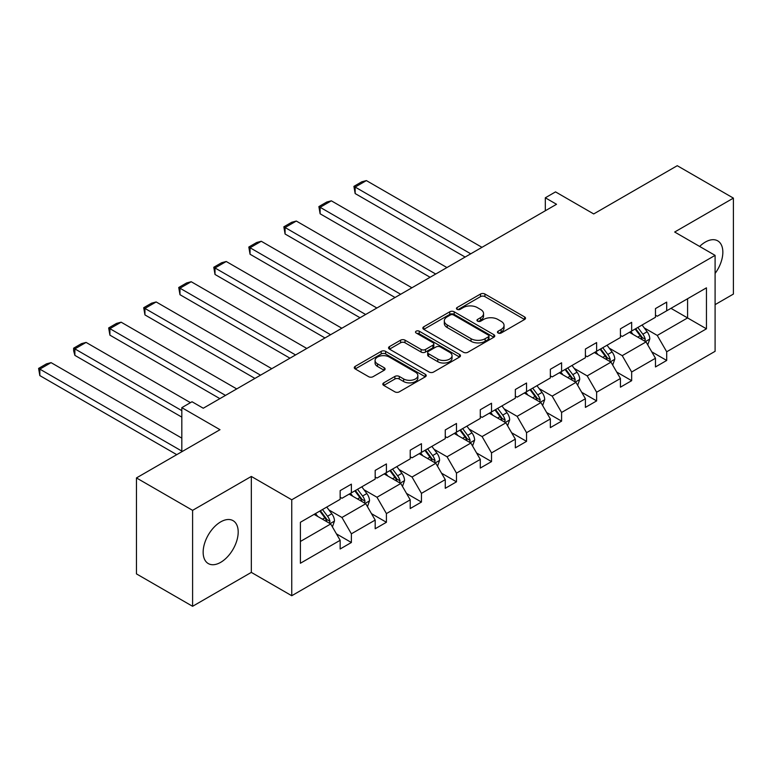 <?xml version="1.0" encoding="UTF-8"?>
<svg xmlns="http://www.w3.org/2000/svg" width="772" height="772" viewBox="0 0 772 772"><rect width="100%" height="100%" fill="white"/><g stroke="black" fill="none" stroke-linecap="round" stroke-linejoin="round"><path stroke-width="1.16" d="M498.094 333.002A2.181 1.264 0 0 0 501.182 333.002L524.603 319.483A3.117 1.805 0 0 0 525.52 318.209A3.117 1.805 0 0 0 524.603 316.935L484.922 294.026A3.117 1.805 0 0 0 480.522 294.026L457.092 307.546A2.181 1.264 0 0 0 456.455 308.443A2.181 1.264 0 0 0 457.092 309.331A2.181 1.264 0 0 0 460.18 309.331L463.21 307.584A9.978 5.761 0 0 1 477.318 307.584L480.628 309.495A9.978 5.761 0 0 1 483.552 313.567A9.978 5.761 0 0 1 480.628 317.639L477.598 319.386A2.181 1.264 0 0 0 476.961 320.274A2.181 1.264 0 0 0 477.598 321.171A2.181 1.264 0 0 0 480.686 321.171L483.716 319.415A9.978 5.761 0 0 1 497.824 319.415L501.124 321.326A9.978 5.761 0 0 1 504.048 325.398A9.978 5.761 0 0 1 501.124 329.47L498.094 331.227A2.181 1.264 0 0 0 497.457 332.114A2.181 1.264 0 0 0 498.094 333.002L498.094 331.227M220.676 562.344A24.772 14.301 120 0 0 236.859 540.516A24.772 14.301 120 0 0 233.057 520.656A24.772 14.301 120 0 0 220.676 521.891A24.772 14.301 120 0 0 204.483 543.72A24.772 14.301 120 0 0 208.286 563.57A24.772 14.301 120 0 0 220.676 562.344M715.094 273.452A24.772 14.301 120 0 0 717.709 240.845A24.772 14.301 120 0 0 705.328 242.07A24.772 14.301 120 0 0 699.644 246.442M715.094 304.641L733.4 294.074L733.4 198.114L677.256 165.7L593.707 213.94L555.531 191.89L545.312 197.796L545.312 210.756M192.595 606.3L251.325 572.39L251.325 476.44L192.595 510.35L192.595 606.3L136.451 573.885L136.451 477.926L220.001 429.695L181.816 407.655L181.816 451.736M192.595 510.35L136.451 477.926M383.742 382.864A3.117 1.805 0 0 0 382.825 384.138A3.117 1.805 0 0 0 383.742 385.411L394.878 391.838A3.117 1.805 0 0 0 399.278 391.838L425.295 376.823A3.117 1.805 0 0 0 426.212 375.549A3.117 1.805 0 0 0 425.295 374.275L385.614 351.366A3.117 1.805 0 0 0 381.204 351.366L355.197 366.382A3.117 1.805 0 0 0 354.28 367.655A3.117 1.805 0 0 0 355.197 368.929L368.64 376.688A3.117 1.805 0 0 0 373.05 376.688L384.186 370.261A3.117 1.805 0 0 0 385.093 368.987A3.117 1.805 0 0 0 384.186 367.723L377.518 363.873A8.338 4.815 0 0 1 375.067 360.466A8.338 4.815 0 0 1 380.22 356.017A8.338 4.815 0 0 1 389.31 357.06L415.433 372.143A8.338 4.815 0 0 1 417.874 375.549A8.338 4.815 0 0 1 412.721 379.998A8.338 4.815 0 0 1 403.64 378.946L399.278 376.437A3.117 1.805 0 0 0 394.878 376.437L383.742 382.864L383.742 385.411M181.816 407.655L192.035 401.749L203.268 408.234L556.535 204.281L545.312 197.796M251.325 476.44L291.748 499.783L715.094 255.368L715.094 351.318L291.748 595.733L291.748 499.783M733.4 198.114L674.67 232.025L715.094 255.368M463.432 352.254A3.117 1.805 0 0 0 467.842 352.254L493.858 337.239A3.117 1.805 0 0 0 494.765 335.965A3.117 1.805 0 0 0 493.858 334.691L454.177 311.782A3.117 1.805 0 0 0 449.767 311.782L423.751 326.797A3.117 1.805 0 0 0 422.844 328.071A3.117 1.805 0 0 0 423.751 329.345L463.432 352.254M417.015 333.475A2.181 1.264 0 0 1 419.235 333.784L419.235 331.188L459.572 354.483A3.117 1.805 0 0 1 460.488 355.757A3.117 1.805 0 0 1 459.572 357.031L433.565 372.046A3.117 1.805 0 0 1 429.155 372.046L389.474 349.137L389.474 346.589A3.117 1.805 0 0 0 388.557 347.863A3.117 1.805 0 0 0 389.474 349.137M389.474 346.589L400.61 340.162A3.117 1.805 0 0 1 405.01 340.162L421.107 349.455A3.117 1.805 0 0 0 425.517 349.455L432.899 345.19A3.117 1.805 0 0 0 433.816 343.916A3.117 1.805 0 0 0 432.899 342.643L416.147 332.973A2.181 1.264 0 0 1 415.51 332.085A2.181 1.264 0 0 1 416.851 330.918A2.181 1.264 0 0 1 419.235 331.188M300.395 522.277L340.153 499.33L340.153 490.635L351.376 484.15L351.376 492.845L375.182 479.094L375.182 470.409L386.415 463.924L386.415 472.618L410.221 458.867L410.221 450.182L421.454 443.697L421.454 452.392L445.261 438.641L445.261 429.956L456.484 423.471L456.484 432.156L480.29 418.414L480.29 409.729L491.523 403.245L491.523 411.93L515.329 398.188L515.329 389.503L526.552 383.018L526.552 391.703L550.359 377.962L550.359 369.277L561.591 362.792L561.591 371.477L585.398 357.735L585.398 349.05L596.631 342.565L596.631 351.25L620.437 337.509L620.437 328.814L631.66 322.339L631.66 331.024L655.467 317.282L655.467 308.588L666.699 302.103L666.699 310.798L706.448 287.84L706.448 328.814L666.699 351.771L666.699 360.456L655.467 366.941L655.467 358.256L631.66 371.998L631.66 380.683L620.437 387.168L620.437 378.483L596.631 392.224L596.631 400.909L585.398 407.394L585.398 398.709L561.591 412.451L561.591 421.136L550.359 427.62L550.359 418.935L526.552 432.677L526.552 441.362L515.329 447.847L515.329 439.162L491.523 452.903L491.523 461.598L480.29 468.073L480.29 459.388L456.484 473.13L456.484 481.825L445.261 488.309L445.261 479.615L421.454 493.366L421.454 502.051L410.221 508.536L410.221 499.841L386.415 513.592L386.415 522.277L375.182 528.762L375.182 520.067L351.376 533.819L351.376 542.504L340.153 548.988L340.153 540.303L300.395 563.251L300.395 522.277M349.137 494.138L365.754 503.73L341.948 517.481L328.949 509.974M341.948 517.481L351.376 533.819M365.754 503.73L375.182 520.067M340.153 497.255L341.948 498.287L351.376 492.845M384.166 473.911L400.793 483.504L376.987 497.255L363.988 489.747M376.987 497.255L386.415 513.592M400.793 483.504L410.221 499.841M375.182 477.019L376.987 478.061L386.415 472.618M419.206 453.685L435.823 463.277L412.016 477.028L399.018 469.521M412.016 477.028L421.454 493.366M435.823 463.277L445.261 479.615M410.221 456.792L412.016 457.835L421.454 452.392M454.235 433.459L470.862 443.051L447.056 456.792L434.057 449.294M447.056 456.792L456.484 473.13M470.862 443.051L480.29 459.388M445.261 436.566L447.056 437.608L456.484 432.156M489.274 413.232L505.892 422.824L482.085 436.566L469.087 429.068M482.085 436.566L491.523 452.903M505.892 422.824L515.329 439.162M480.29 416.34L482.085 417.382L491.523 411.93M524.313 393.006L540.931 402.598L517.124 416.34L504.126 408.832M517.124 416.34L526.552 432.677M540.931 402.598L550.359 418.935M515.329 396.113L517.124 397.155L526.552 391.703M559.343 372.77L575.97 382.372L552.163 396.113L539.165 388.605M552.163 396.113L561.591 412.451M575.97 382.372L585.398 398.709M550.359 375.887L552.163 376.919L561.591 371.477M594.382 352.543L610.999 362.145L587.193 375.887L574.194 368.379M587.193 375.887L596.631 392.224M610.999 362.145L620.437 378.483M585.398 355.66L587.193 356.693L596.631 351.25M629.421 332.317L646.039 341.919L622.232 355.66L609.233 348.153M622.232 355.66L631.66 371.998M646.039 341.919L655.467 358.256M620.437 335.434L622.232 336.467L631.66 331.024M670.964 308.327L687.582 317.929L657.261 335.434L644.263 327.926M657.261 335.434L666.699 351.771M706.448 328.814L687.582 317.929L687.582 298.735L706.448 287.84M251.325 572.39L291.748 595.733M655.467 315.208L657.261 316.24L666.699 310.798M300.395 541.471L330.715 523.966L314.098 514.364M330.715 523.966L340.153 540.303M651.761 351.839L666.699 360.456M616.731 372.065L631.66 380.683M581.692 392.292L596.631 400.909M546.653 412.518L561.591 421.136M511.624 432.745L526.552 441.362M476.585 452.971L491.523 461.598M441.555 473.197L456.484 481.825M406.516 493.424L421.454 502.051M371.477 513.65L386.415 522.277M336.447 533.877L351.376 542.504M498.973 333.311L501.124 332.066A9.978 5.761 0 0 0 504.048 327.994L504.048 325.398M483.552 313.567L483.552 316.153A9.978 5.761 0 0 1 480.628 320.226L478.466 321.48M524.564 319.502L484.922 296.622A3.117 1.805 0 0 0 480.522 296.622L457.97 309.64M493.81 337.258L454.177 314.378A3.117 1.805 0 0 0 449.767 314.378L423.789 329.374M488.338 336.853A2.181 1.264 0 0 0 488.985 335.965A2.181 1.264 0 0 0 488.338 335.077L453.511 314.966A2.181 1.264 0 0 0 450.423 314.966L447.229 316.81A9.978 5.761 0 0 0 444.305 320.882A9.978 5.761 0 0 0 447.229 324.954L471.036 338.696A9.978 5.761 0 0 0 485.144 338.696L488.338 336.853L488.338 339.448A2.181 1.264 0 0 0 488.985 338.561L488.985 335.965M444.305 320.882L444.305 323.478A9.978 5.761 0 0 0 447.229 327.55L447.229 324.954M488.338 339.448L485.144 341.292A9.978 5.761 0 0 1 471.036 341.292L447.229 327.55M389.513 349.156L400.61 342.758L400.61 340.162M433.816 343.916L433.816 346.512A3.117 1.805 0 0 1 432.899 347.786L425.517 352.051A3.117 1.805 0 0 1 421.107 352.051L405.01 342.758A3.117 1.805 0 0 0 400.61 342.758M419.235 333.784L459.533 357.05M437.801 359.096A8.338 4.815 0 0 0 446.892 360.138A8.338 4.815 0 0 0 452.045 355.689A8.338 4.815 0 0 0 449.603 352.283L440.397 346.975A3.117 1.805 0 0 0 435.987 346.975L428.605 351.241A3.117 1.805 0 0 0 427.688 352.505A3.117 1.805 0 0 0 428.605 353.779L437.801 359.096L437.801 361.692A8.338 4.815 0 0 0 446.892 362.734A8.338 4.815 0 0 0 452.045 358.285L452.045 355.689M427.688 352.505L427.688 355.101A3.117 1.805 0 0 0 428.605 356.375L428.605 353.779M437.801 361.692L428.605 356.375M417.874 375.549L417.874 378.135A8.338 4.815 0 0 1 412.721 382.584A8.338 4.815 0 0 1 403.64 381.542L399.278 379.033A3.117 1.805 0 0 0 394.878 379.033L383.78 385.431M375.067 360.466L375.067 363.062A8.338 4.815 0 0 0 377.518 366.459L377.518 363.873M384.138 370.29L377.518 366.459M425.295 374.275L425.295 376.823L385.614 353.952A3.117 1.805 0 0 0 381.204 353.952L355.236 368.948M647.747 344.872L649.812 338.908A8.415 4.864 -120 0 0 647.119 331.738L642.082 325.012M470.746 253.805L355.149 187.075L366.382 180.59L481.979 247.329M633.04 334.411L630.849 331.487M355.149 193.55L353.914 186.361L355.149 187.075L355.149 193.55L465.13 257.047M644.794 341.195L645.267 339.265A8.415 4.864 -120 0 0 642.854 334.199L637.817 327.473M635.703 328.689L641.252 336.1A4.285 2.48 60 0 1 642.034 337.403L645.267 339.265M635.115 329.026L640.162 335.762A8.415 4.864 60 0 1 642.256 339.728M353.914 186.361L361.778 181.816L366.382 180.59M612.707 365.098L614.773 359.134A8.415 4.864 -120 0 0 612.09 351.964L607.043 345.238M435.707 274.031L320.119 207.301L331.342 200.816L446.94 267.556M598.001 354.637L595.82 351.723M320.119 213.786L318.884 206.587L320.119 207.301L320.119 213.786L430.1 277.273M609.755 361.421L610.227 359.491A8.415 4.864 -120 0 0 607.825 354.425L602.778 347.699M600.674 348.915L606.223 356.326A4.285 2.48 60 0 1 606.995 357.629L610.227 359.491M600.085 349.253L605.123 355.988A8.415 4.864 60 0 1 607.226 359.964M318.884 206.587L326.739 202.052L331.342 200.816M577.668 385.325L579.733 379.361A8.415 4.864 -120 0 0 577.051 372.191L572.013 365.465M400.678 294.267L285.08 227.528L296.313 221.043L411.901 287.782M562.971 374.864L560.781 371.95M285.08 234.012L283.845 226.814L285.08 227.528L285.08 234.012L395.061 297.51M574.725 381.648L575.198 379.718A8.415 4.864 -120 0 0 572.785 374.661L567.738 367.926M565.635 369.141L571.183 376.553A4.285 2.48 60 0 1 571.965 377.855L575.198 379.718M565.046 369.479L570.093 376.215A8.415 4.864 60 0 1 572.187 380.191M283.845 226.814L291.71 222.278L296.313 221.043M542.639 405.551L544.704 399.587A8.415 4.864 -120 0 0 542.021 392.417L536.974 385.691M365.638 314.493L250.051 247.754L261.274 241.269L376.871 308.009M527.932 395.09L525.742 392.176M250.051 254.239L248.816 247.04L250.051 247.754L250.051 254.239L360.022 317.736M539.686 401.884L540.159 399.944A8.415 4.864 -120 0 0 537.746 394.888L532.709 388.152M530.596 389.368L536.144 396.779A4.285 2.48 60 0 1 536.926 398.082L540.159 399.944M530.017 389.706L535.054 396.441A8.415 4.864 60 0 1 537.148 400.417M248.816 247.04L256.671 242.505L261.274 241.269M507.6 425.777L509.665 419.814A8.415 4.864 -120 0 0 506.982 412.653L501.935 405.918M330.609 334.72L215.012 267.981L226.244 261.496L341.832 328.235M492.893 415.317L490.712 412.402M215.012 274.465L213.776 267.266L215.012 267.981L215.012 274.465L324.993 337.962M504.656 422.11L505.12 420.171A8.415 4.864 -120 0 0 502.717 415.114L497.67 408.378M495.566 409.594L501.115 417.005A4.285 2.48 60 0 1 501.887 418.308L505.12 420.171M494.977 409.942L500.015 416.668A8.415 4.864 60 0 1 502.118 420.643M213.776 267.266L221.641 262.731L226.244 261.496M472.57 446.004L474.635 440.04A8.415 4.864 -120 0 0 471.943 432.88L466.906 426.144M295.57 354.946L179.972 288.207L191.205 281.722L306.802 348.462M457.864 435.543L455.673 432.629M179.972 294.692L178.737 287.493L179.972 288.207L179.972 294.692L289.954 358.189M469.617 442.337L470.09 440.407A8.415 4.864 -120 0 0 467.678 435.34L462.64 428.605M460.527 429.83L466.076 437.232A4.285 2.48 60 0 1 466.857 438.535L470.09 440.407M459.938 430.168L464.985 436.894A8.415 4.864 60 0 1 467.079 440.87M178.737 287.493L186.602 282.957L191.205 281.722M437.531 466.24L439.596 460.266A8.415 4.864 -120 0 0 436.913 453.106L431.866 446.37M260.531 375.173L144.943 308.433L156.166 301.948L271.763 368.688M422.824 455.779L420.643 452.855M144.943 314.918L143.708 307.719L144.943 308.433L144.943 314.918L254.924 378.415M434.578 462.563L435.051 460.633A8.415 4.864 -120 0 0 432.648 455.567L427.601 448.841M425.488 450.057L431.046 457.458A4.285 2.48 60 0 1 431.818 458.761L435.051 460.633M424.909 450.394L429.946 457.12A8.415 4.864 60 0 1 432.05 461.096M143.708 307.719L151.563 303.184L156.166 301.948M402.492 486.466L404.557 480.502A8.415 4.864 -120 0 0 401.874 473.332L396.837 466.597M225.501 395.399L109.904 328.66L121.136 322.185L236.724 388.914M387.785 476.006L385.604 473.082M109.904 335.144L108.669 327.946L109.904 328.66L109.904 335.144L219.885 398.642M399.549 482.789L400.021 480.859A8.415 4.864 -120 0 0 397.609 475.793L392.562 469.067M390.458 470.283L396.007 477.685A4.285 2.48 60 0 1 396.789 478.987L400.021 480.859M389.87 470.621L394.917 477.347A8.415 4.864 60 0 1 397.011 481.323M108.669 327.946L116.533 323.41L121.136 322.185M367.462 506.693L369.527 500.729A8.415 4.864 -120 0 0 366.835 493.559L361.798 486.823M181.816 410.636L74.874 348.886L86.097 342.411L190.462 402.666M352.756 496.232L350.565 493.308M74.874 355.371L73.639 350.768L73.639 348.182L74.874 348.886L74.874 355.371L181.816 417.121M364.509 503.016L364.982 501.086A8.415 4.864 -120 0 0 362.57 496.02L357.532 489.294M355.419 490.51L360.968 497.921A4.285 2.48 60 0 1 361.75 499.223L364.982 501.086M354.84 490.847L359.877 497.583A8.415 4.864 60 0 1 361.971 501.549M73.639 348.182L81.494 343.637L86.097 342.411M332.423 526.919L334.488 520.955A8.415 4.864 -120 0 0 331.806 513.785L326.759 507.059M181.816 451.089L39.835 369.122L51.068 362.637L181.816 438.129M317.717 516.458L315.536 513.534M39.835 375.597L38.6 368.408L39.835 369.122L39.835 375.597L176.769 454.66M329.48 523.242L329.943 521.312A8.415 4.864 -120 0 0 327.54 516.246L322.493 509.52M320.39 510.736L325.938 518.147A4.285 2.48 60 0 1 326.71 519.45L329.943 521.312M319.801 511.074L324.838 517.809A8.415 4.864 60 0 1 326.942 521.776M38.6 368.408L46.465 363.863L51.068 362.637M501.124 332.066L501.124 329.47M477.598 321.171L477.598 319.386M480.628 320.226L480.628 317.639M457.092 309.331L457.092 307.546M480.522 296.622L480.522 294.026M484.922 296.622L484.922 294.026M524.603 319.483L524.603 316.935M423.751 329.345L423.751 326.797M449.767 314.378L449.767 311.782M454.177 314.378L454.177 311.782M493.858 337.239L493.858 334.691M471.036 341.292L471.036 338.696M485.144 341.292L485.144 338.696M405.01 342.758L405.01 340.162M421.107 352.051L421.107 349.455M425.517 352.051L425.517 349.455M432.899 347.786L432.899 345.19M459.572 357.031L459.572 354.483M394.878 379.033L394.878 376.437M399.278 379.033L399.278 376.437M403.64 381.542L403.64 378.946M384.186 370.261L384.186 367.723M355.197 368.929L355.197 366.382M381.204 353.952L381.204 351.366M385.614 353.952L385.614 351.366M645.431 341.562L649.754 339.072M642.854 334.199L647.119 331.738M637.768 337.142L640.162 335.762M610.391 361.788L614.715 359.298M607.825 354.425L612.09 351.964M602.729 357.368L605.123 355.988M575.362 382.024L579.685 379.525M572.785 374.661L577.051 372.191M567.7 377.595L570.093 376.215M540.323 402.251L544.646 399.751M537.746 394.888L542.021 392.417M532.661 397.821L535.054 396.441M505.293 422.477L509.617 419.978M502.717 415.114L506.982 412.653M497.622 418.048L500.015 416.668M470.254 442.703L474.577 440.204M467.678 435.34L471.943 432.88M462.592 438.274L464.985 436.894M435.215 462.93L439.538 460.43M432.648 455.567L436.913 453.106M427.553 458.5L429.946 457.12M400.185 483.156L404.509 480.657M397.609 475.793L401.874 473.332M392.523 478.736L394.917 477.347M365.146 503.383L369.47 500.893M362.57 496.02L366.835 493.559M357.484 498.963L359.877 497.583M330.107 523.609L334.43 521.119M327.54 516.246L331.806 513.785M322.445 519.189L324.838 517.809"/></g></svg>
